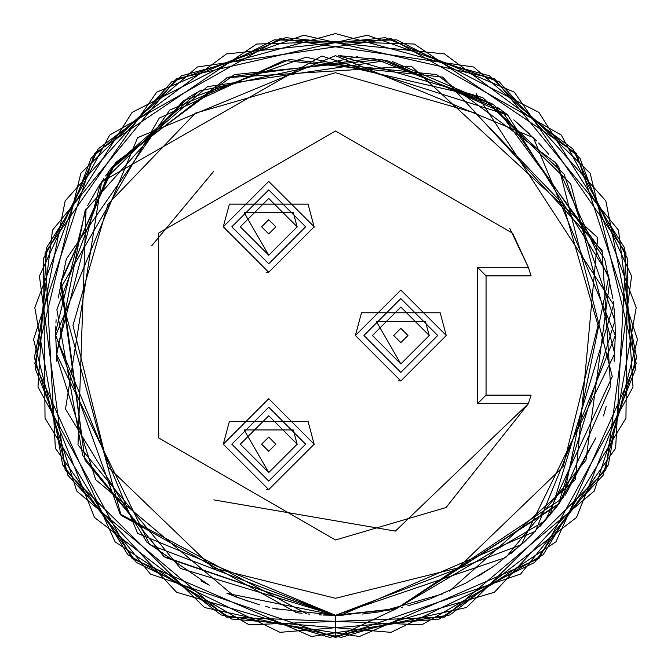 <?xml version="1.0" encoding="UTF-8"?>
<svg xmlns="http://www.w3.org/2000/svg" width="671" height="671" viewBox="0 0 671 671"><rect width="100%" height="100%" fill="white"/><g stroke="black" fill="none" stroke-linecap="round" stroke-linejoin="round"><path stroke-width="1.01" d="M201.183 90.04L188.199 97.605L100.273 183.971L56.28 353.617L149.7 544.709L335.5 615.307L343.124 615.206M408.371 605.653L408.815 605.536M415.525 603.623L419.903 602.273M429.557 599.027L413.68 604.168M449.318 591.109L575.349 479.606L597.66 237.685L411.289 66.152L226.756 77.685M340.13 615.273L323.162 615.039L335.5 615.307L180.499 568.454L78.004 444.982L86.031 208.773L55.718 331.751M108.148 172.397L112.208 166.878L199.321 91.063L357.802 56.582L199.321 91.063L112.208 166.878L108.148 172.397M565.234 495.24L595.949 437.777L558.826 504.08L531.147 535.542M556.997 506.479L540.34 526.114M532.17 534.535L511.277 553.206M494.787 565.544L478.549 575.978M442.961 593.852L381.061 611.575L362.399 614.015M558.792 166.878L612.271 376.599L545.263 520.688L396.544 608.572L559.279 503.468L610.635 386.437L602.097 250.526L442.801 77.081L284.085 60.457L159.312 118.121L59.358 290.35L121.149 515.353L296.397 612.564L121.149 515.353L59.358 290.35L159.312 118.121L284.085 60.457L442.801 77.081L602.097 250.526L610.635 386.437L559.279 503.468L396.544 608.572L545.263 520.688L612.271 376.599L558.792 166.878L554.892 161.828M476.175 93.63L613.613 304.743L549.901 515.294M412.556 604.487L407.884 605.787M402.449 607.18L401.644 607.381M396.611 608.555L389.23 610.098M388.752 610.199L385.456 610.811M612.866 298.587L604.63 258.931L501.195 110.027L381.656 59.526L234.422 74.59L115.462 162.65L61.153 280.495L85.024 460.222L165.15 557.475L335.5 615.307L137.647 533.353L55.693 335.5L137.647 137.647L335.5 55.693L533.353 137.647L615.307 335.5L535.441 531.247L340.574 615.265L335.5 615.307L340.574 615.265L335.5 615.307L505.85 557.475L585.976 460.222L609.847 280.495L555.538 162.65L436.578 74.59L289.344 59.526L169.805 110.027L66.37 258.931L58.209 298.016L66.37 258.931L169.805 110.027L289.344 59.526L436.578 74.59L555.538 162.65L609.847 280.495L585.976 460.222L505.85 557.475L335.5 615.307L392.443 609.453M430.874 598.557L465.649 583.2M465.674 583.183L493.621 566.349M495.659 564.94L523.866 542.411M524.009 542.285L526.852 539.652M107.754 172.942L105.624 175.97M103.93 178.444L100.205 184.08M100.029 184.357L99.199 185.649M99.006 185.959L87.75 205.452M55.71 331.944L55.693 335.315M55.693 335.425L119.966 513.936L306.622 613.814M55.693 335.5L55.844 326.148L55.693 335.5L56.884 361.317M55.978 322.91L56.129 319.782L55.978 322.91M615.307 335.5L614.116 361.317L615.307 335.5L615.156 326.148L615.307 335.5M247.96 601.258L226.899 593.374L335.5 615.307L340.625 615.265L335.5 615.307L165.15 557.475L85.024 460.222L60.625 283.17L112.451 166.559L227.838 77.232L373.47 58.276L494.477 105.238L602.768 252.673M604.63 258.931L612.858 298.528M613.219 301.38L613.688 305.431M613.697 305.523L614.108 309.608M614.124 309.784L614.401 312.971M614.41 313.131L614.451 313.625M614.468 313.785L614.502 314.254M614.586 315.445L614.711 317.257M614.98 321.971L615.148 325.98M615.148 325.93L614.921 320.755M614.913 320.545L614.611 315.714M614.368 312.535L614.099 309.465M614.091 309.373L613.881 307.234M613.856 307.058L613.529 304.022M613.512 303.846L613.252 301.606M200.948 580.834L209.159 585.162L146.991 542.285L65.532 409.067L101.581 181.958L321.77 56.028L507.905 115.11L497.748 107.536M536.532 140.876L513.785 119.849L529.914 134.267M548.761 154.355L538.612 143.04M492.9 104.164L392.191 61.497M338.478 55.71L482.801 97.605L570.727 183.971L614.72 353.617L521.308 544.709L335.508 615.307L274.456 608.572M339.878 55.727L386.915 60.457L507.494 114.791L608.899 275.949L563.539 497.639L396.544 608.572L558.364 504.684L614.921 320.73L563.959 173.948L482.801 97.605L306.043 57.245L183.686 100.457L85.024 210.778L56.439 355.999L95.701 479.681L234.422 596.41L259.912 604.907M265.54 606.425L269.541 607.423M272.166 608.043L274.036 608.471M274.078 608.488L274.993 608.689M275.035 608.698L275.957 608.899M275.999 608.907L276.913 609.109M276.955 609.117L277.878 609.31M295.324 612.413L298.436 612.841M298.587 612.866L302.025 613.302M307.914 613.948L309.616 614.108M319.019 614.821L321.619 614.963M340.574 615.265L396.544 608.572L335.5 615.307L163.976 556.569L82.692 455.416L56.884 309.683L109.029 171.172L207.515 86.676L386.915 60.457L507.494 114.791L608.899 275.949L563.539 497.639L396.544 608.572L335.492 637.45L150.405 574.066L62.688 464.911L34.842 307.637L91.113 158.163L197.391 66.983L390.983 38.692L561.283 135.005L627.444 258.427L625.926 418.134L543.141 554.724L421.916 624.818L226.421 617.06L76.72 491.088L34.364 357.618L65.204 200.906L171.675 81.854L303.72 35.227L494.46 78.775L618.461 230.111L635.58 369.092L576.464 517.467L449.931 614.93L311.57 636.502L132.078 558.641L37.995 387.1L46.71 247.339L132.078 112.359L274.364 39.807L414.334 44.026L576.464 153.533L637.425 339.442L603.179 475.227L494.46 592.225L341.262 637.391L204.454 607.532L65.204 470.094L39.438 276.15L98.058 148.97L226.421 53.94L385.305 37.685L514.305 92.187L625.926 252.866L615.609 448.245L534.628 562.483L390.983 632.308L231.814 619.09L115.035 541.816L34.842 363.363L80.872 173.202L181.472 75.789L335.5 33.55L489.528 75.789L590.128 173.202L636.158 363.363L555.965 541.816L439.186 619.09L280.017 632.308L136.372 562.483L55.391 448.245L45.074 252.866L156.695 92.187L285.695 37.685L444.579 53.94L572.942 148.97L631.562 276.15L605.796 470.094L466.546 607.532L329.738 637.391L176.54 592.225L67.821 475.227L33.575 339.442L94.536 153.533L256.666 44.026L396.636 39.807L538.922 112.359L624.29 247.339L633.005 387.1L538.922 558.641L359.43 636.502L221.069 614.93L94.536 517.467L35.42 369.092L52.539 230.111L176.54 78.775L367.28 35.227L499.325 81.854L605.796 200.906L636.636 357.618L594.28 491.088L444.579 617.06L249.084 624.818L127.859 554.724L45.074 418.134L43.556 258.427L109.717 135.005L280.017 38.692L473.609 66.983L579.887 158.163L636.158 307.637L608.312 464.911L520.595 574.066L335.5 637.45L335.5 615.307L340.558 615.081M528.496 267.796L531.138 275.848L528.337 267.326L512.627 233.231L335.5 130.971L158.373 233.231L158.373 437.769L335.5 540.029L446.072 507.561L528.337 403.674L531.138 395.152L528.337 403.674L395.362 531.071L213.864 499.937M151.705 245.771L213.864 171.063M509.784 228.459L528.337 267.326L477.534 267.326L477.534 403.674L477.534 267.326L486.056 275.848L486.056 395.152L477.534 403.674L528.337 403.674L477.534 403.674M268.744 272.292L223.292 226.84L268.744 181.388L314.196 226.84L268.744 272.292L266.395 272.233M223.292 226.84L229.381 204.118L308.106 204.118L314.196 227.125M400.839 380.952L355.387 335.5L400.839 290.048L446.29 335.5L400.839 380.952L398.482 380.893M355.387 335.5L361.476 312.778L440.201 312.778L446.29 335.777M268.744 489.612L223.292 444.16L268.744 398.708L314.196 444.16L268.744 489.612L266.395 489.545M223.292 444.16L229.381 421.43L308.106 421.43L314.196 444.437M268.744 263.77L231.814 226.84L268.744 189.918L305.674 226.84L268.744 263.77M268.744 481.082L231.814 444.16L268.744 407.23L305.674 444.16L268.744 481.082M400.839 372.43L363.908 335.5L400.839 298.57L437.769 335.5L400.839 372.43M268.744 255.248L240.335 226.84L268.744 198.44L297.152 226.84L268.744 255.248L244.143 212.64L293.344 212.64L297.152 227.016M400.839 363.908L372.43 335.5L400.839 307.092L429.247 335.5L400.839 363.908L376.238 321.3L425.439 321.3L429.239 335.676M268.744 472.56L240.335 444.16L268.744 415.752L297.152 444.16L268.744 472.56L244.143 429.952L293.344 429.952L297.152 444.328M335.5 598.264L458.033 567.943L563.061 466.882L598.071 325.393L563.061 204.118L475.538 113.164L335.5 72.736L195.462 113.164L107.939 204.118L72.929 325.393L107.939 466.882L212.967 567.943L335.5 598.264M603.497 415.936L606.215 406.24M268.744 233.944L275.848 226.84L268.744 219.744L261.64 226.84L268.744 233.944M400.839 342.604L407.934 335.5L400.839 328.396L393.734 335.5L400.839 342.604M268.744 451.256L275.848 444.16L268.744 437.056L261.64 444.16L268.744 451.256M531.138 275.848L486.056 275.848M486.056 395.152L531.138 395.152"/></g></svg>
